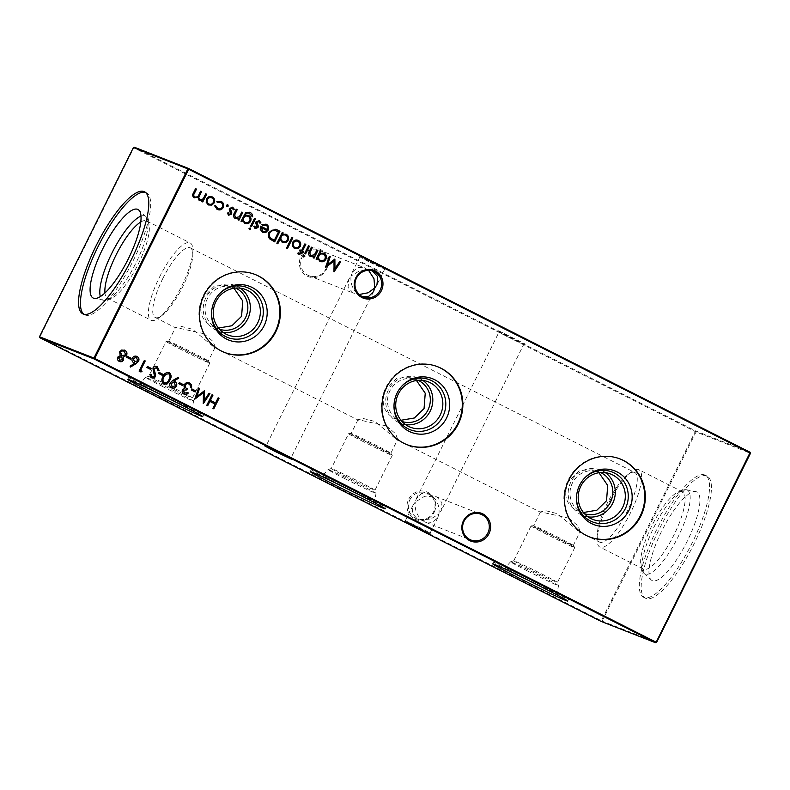 <?xml version="1.0" encoding="UTF-8"?>
<svg xmlns="http://www.w3.org/2000/svg" width="790" height="790" viewBox="0 0 790 790"><rect width="100%" height="100%" fill="white"/><g stroke="black" fill="none" stroke-linecap="round" stroke-linejoin="round"><path stroke-width="0.59" stroke-dasharray="3.95 2.96" d="M546.611 534.287A24.391 0.612 26.4 0 1 531.048 525.903A24.391 0.612 26.4 0 1 531.077 525.893A24.391 0.612 26.4 0 1 559.182 539.215A24.391 0.612 26.4 0 1 574.735 547.559A24.391 0.612 26.4 0 1 574.745 547.598A24.391 0.612 26.4 0 1 546.611 534.287M547.756 533.359A22.16 0.553 26.4 0 1 533.625 525.745A22.16 0.553 26.4 0 1 533.655 525.735A22.16 0.553 26.4 0 1 559.182 537.832A22.16 0.553 26.4 0 1 573.303 545.416A22.16 0.553 26.4 0 1 573.313 545.446A22.16 0.553 26.4 0 1 547.756 533.359M529.32 569.116A24.391 0.612 26.4 0 1 513.757 560.742A24.391 0.612 26.4 0 1 513.767 560.722A24.391 0.612 26.4 0 1 541.891 574.044A24.391 0.612 26.4 0 1 557.454 582.408A24.391 0.612 26.4 0 1 557.454 582.428A24.391 0.612 26.4 0 1 529.32 569.116M527.621 571.032A26.801 0.672 26.4 0 1 510.528 561.818A26.801 0.672 26.4 0 1 510.538 561.808A26.801 0.672 26.4 0 1 541.436 576.443A26.801 0.672 26.4 0 1 558.54 585.637A26.801 0.672 26.4 0 1 558.54 585.657A26.801 0.672 26.4 0 1 527.621 571.032M523.75 577.579A28.825 0.721 26.4 0 1 505.373 567.674A28.825 0.721 26.4 0 1 538.612 583.395A28.825 0.721 26.4 0 1 556.999 593.3A28.825 0.721 26.4 0 1 523.75 577.579M568.918 518.201L540.508 511.861L545.979 510.775L557.503 513.727L578.873 531.63L580.206 531.571L578.063 525.962L568.918 518.201M520.393 576.265A41.87 1.057 26.4 0 1 493.681 561.878A41.87 1.057 26.4 0 1 541.97 584.719A41.87 1.057 26.4 0 1 568.682 599.106A41.87 1.057 26.4 0 1 520.393 576.265M364.131 442.054A24.391 0.612 26.4 0 1 348.568 433.68A24.391 0.612 26.4 0 1 348.607 433.661A24.391 0.612 26.4 0 1 376.702 446.982A24.391 0.612 26.4 0 1 392.255 455.326A24.391 0.612 26.4 0 1 392.265 455.366A24.391 0.612 26.4 0 1 364.131 442.054M365.276 441.126A22.16 0.553 26.4 0 1 351.145 433.513A22.16 0.553 26.4 0 1 351.175 433.503A22.16 0.553 26.4 0 1 376.702 445.6A22.16 0.553 26.4 0 1 390.833 453.184A22.16 0.553 26.4 0 1 390.833 453.213A22.16 0.553 26.4 0 1 365.276 441.126M346.84 476.893A24.391 0.612 26.4 0 1 331.277 468.51A24.391 0.612 26.4 0 1 331.296 468.5A24.391 0.612 26.4 0 1 359.411 481.811A24.391 0.612 26.4 0 1 374.974 490.175A24.391 0.612 26.4 0 1 374.974 490.195A24.391 0.612 26.4 0 1 346.84 476.893M345.151 478.809A26.801 0.672 26.4 0 1 328.048 469.596A26.801 0.672 26.4 0 1 328.067 469.586A26.801 0.672 26.4 0 1 358.966 484.221A26.801 0.672 26.4 0 1 376.06 493.414A26.801 0.672 26.4 0 1 376.06 493.424A26.801 0.672 26.4 0 1 345.151 478.809M341.28 485.356A28.825 0.721 26.4 0 1 322.893 475.442A28.825 0.721 26.4 0 1 356.132 491.173A28.825 0.721 26.4 0 1 374.519 501.067A28.825 0.721 26.4 0 1 341.28 485.356M386.448 425.968L358.038 419.638L363.499 418.542L375.023 421.495L396.402 439.398L397.726 439.339L395.583 433.73L386.448 425.968M337.913 484.033A41.87 1.057 26.4 0 1 311.201 469.645A41.87 1.057 26.4 0 1 359.499 492.486A41.87 1.057 26.4 0 1 386.211 506.874A41.87 1.057 26.4 0 1 337.913 484.033M181.661 349.832A24.391 0.612 26.4 0 1 166.097 341.448A24.391 0.612 26.4 0 1 166.127 341.428A24.391 0.612 26.4 0 1 194.231 354.75A24.391 0.612 26.4 0 1 209.775 363.104A24.391 0.612 26.4 0 1 209.785 363.133A24.391 0.612 26.4 0 1 181.661 349.832M182.806 348.904A22.16 0.553 26.4 0 1 168.665 341.28A22.16 0.553 26.4 0 1 168.695 341.27A22.16 0.553 26.4 0 1 194.222 353.377A22.16 0.553 26.4 0 1 208.353 360.961A22.16 0.553 26.4 0 1 208.363 360.99A22.16 0.553 26.4 0 1 182.806 348.904M164.369 384.661A24.391 0.612 26.4 0 1 148.806 376.277A24.391 0.612 26.4 0 1 148.816 376.267A24.391 0.612 26.4 0 1 176.94 389.589A24.391 0.612 26.4 0 1 192.493 397.953A24.391 0.612 26.4 0 1 192.493 397.972A24.391 0.612 26.4 0 1 164.369 384.661M162.671 386.577A26.801 0.672 26.4 0 1 145.577 377.363A26.801 0.672 26.4 0 1 145.587 377.353A26.801 0.672 26.4 0 1 176.486 391.988A26.801 0.672 26.4 0 1 193.589 401.182A26.801 0.672 26.4 0 1 193.589 401.192A26.801 0.672 26.4 0 1 162.671 386.577M158.8 393.124A28.825 0.721 26.4 0 1 140.413 383.209A28.825 0.721 26.4 0 1 173.662 398.94A28.825 0.721 26.4 0 1 192.049 408.845A28.825 0.721 26.4 0 1 158.8 393.124M203.968 333.736L175.558 327.406L181.019 326.319L192.553 329.272L213.922 347.166L215.255 347.106L213.112 341.497L203.968 333.736M155.442 391.8A41.87 1.057 26.4 0 1 128.731 377.413A41.87 1.057 26.4 0 1 177.019 400.254A41.87 1.057 26.4 0 1 203.731 414.651A41.87 1.057 26.4 0 1 155.442 391.8M434.174 512.226A14.892 14.309 111.4 0 0 428.022 492.437A14.892 14.309 111.4 0 0 408.628 499.31A14.892 14.309 111.4 0 0 414.79 519.099A14.892 14.309 111.4 0 0 434.174 512.226M409.822 499.882A13.825 13.282 -68.6 0 1 426.719 493A13.825 13.282 -68.6 0 1 433.542 511.871A13.825 13.282 -68.6 0 1 416.636 518.754A13.825 13.282 -68.6 0 1 409.822 499.882M326.547 269.222A14.892 14.309 111.4 0 0 320.394 249.433A14.892 14.309 111.4 0 0 301 256.306A14.892 14.309 111.4 0 0 307.162 276.095A14.892 14.309 111.4 0 0 326.547 269.222M302.185 256.878A13.825 13.282 -68.6 0 1 319.091 249.996A13.825 13.282 -68.6 0 1 325.915 268.867A13.825 13.282 -68.6 0 1 309.009 275.74A13.825 13.282 -68.6 0 1 302.185 256.878M282.228 453.055L266.279 445.511L285.99 455.603L291.046 457.795L282.228 453.055M421.307 528.293L405.359 520.748L425.069 530.841L430.125 533.033L421.307 528.293M507.773 336.945L499.478 332.343L523.721 344.489L507.773 336.945M499.033 330.931L525.143 344.015L499.033 330.931M368.693 261.707L360.398 257.115L384.641 269.252L368.693 261.707M359.964 255.703L386.063 268.778L359.964 255.703M368.594 270.368L364.378 267.731L357.406 267.524L352.192 272.432L351.027 275.996L360.566 270.19L372.406 270.921M362.334 296.576L360.299 295.766C353.318 291.273 350.217 284.686 351.027 275.996L348.805 279.255L348.054 287.333L353.179 292.981L359.272 294.492M429.701 494.234L421.643 493.533L416.429 498.441L415.254 502.015L424.793 496.199L436.821 497.019L441.946 502.667L441.195 510.745L438.973 514.004C439.783 505.314 436.682 498.727 429.701 494.234M415.254 502.015L413.042 505.274L412.281 513.352L417.406 518.99L429.434 519.81L438.973 514.004L437.808 517.568L432.594 522.476L424.536 521.785C417.545 517.292 414.454 510.695 415.254 502.015M588.086 516.877A24.391 23.433 -68.6 0 1 582.832 515.524A24.391 23.433 -68.6 0 1 580.887 514.645A24.391 23.433 -68.6 0 1 570.331 483.243A24.391 23.433 -68.6 0 1 600.627 470.099A24.391 23.433 -68.6 0 1 602.573 470.968A24.391 23.433 -68.6 0 1 605.397 472.667M584.491 513.727A22.16 21.29 -68.6 0 1 583.316 513.312A22.16 21.29 -68.6 0 1 581.549 512.522A22.16 21.29 -68.6 0 1 571.96 483.984A22.16 21.29 -68.6 0 1 599.472 472.055A22.16 21.29 -68.6 0 1 600.627 472.538M576.483 497.789A26.801 25.754 -68.6 0 1 576.483 497.404A26.801 25.754 -68.6 0 1 583.652 479.086A26.801 25.754 -68.6 0 1 583.919 478.799M598.948 472.736L593.843 469.843L579.426 470.366L568.514 481.554C563.082 494.007 565.541 503.595 575.9 510.31L583.445 512.513M589.33 536.835A41.87 40.231 -68.6 0 1 589.054 536.726A41.87 40.231 -68.6 0 1 585.706 535.235A41.87 40.231 -68.6 0 1 567.585 481.308A41.87 40.231 -68.6 0 1 619.587 458.753A41.87 40.231 -68.6 0 1 619.874 458.872M405.606 424.645A24.391 23.433 -68.6 0 1 400.362 423.292A24.391 23.433 -68.6 0 1 398.417 422.423A24.391 23.433 -68.6 0 1 387.86 391.01A24.391 23.433 -68.6 0 1 418.147 377.867A24.391 23.433 -68.6 0 1 420.092 378.746A24.391 23.433 -68.6 0 1 422.926 380.444M402.021 421.505A22.16 21.29 -68.6 0 1 400.846 421.08A22.16 21.29 -68.6 0 1 399.069 420.29A22.16 21.29 -68.6 0 1 389.48 391.761A22.16 21.29 -68.6 0 1 417.001 379.822A22.16 21.29 -68.6 0 1 418.147 380.316M394.003 405.556A26.801 25.754 -68.6 0 1 394.003 405.171A26.801 25.754 -68.6 0 1 401.182 386.863A26.801 25.754 -68.6 0 1 401.438 386.577M416.478 380.504L411.363 377.61L396.945 378.134L386.043 389.332C380.602 401.774 383.061 411.363 393.42 418.078L400.965 420.28M406.86 444.612A41.87 40.231 -68.6 0 1 406.574 444.503A41.87 40.231 -68.6 0 1 403.236 443.002A41.87 40.231 -68.6 0 1 385.115 389.085A41.87 40.231 -68.6 0 1 437.107 366.521A41.87 40.231 -68.6 0 1 437.393 366.639M223.136 332.422A24.391 23.433 -68.6 0 1 217.882 331.059A24.391 23.433 -68.6 0 1 215.937 330.19A24.391 23.433 -68.6 0 1 205.38 298.778A24.391 23.433 -68.6 0 1 235.667 285.644A24.391 23.433 -68.6 0 1 237.622 286.513A24.391 23.433 -68.6 0 1 240.446 288.212M219.541 329.272A22.16 21.29 -68.6 0 1 218.366 328.857A22.16 21.29 -68.6 0 1 216.598 328.057A22.16 21.29 -68.6 0 1 207.01 299.529A22.16 21.29 -68.6 0 1 234.521 287.59A22.16 21.29 -68.6 0 1 235.667 288.083M211.532 313.334A26.801 25.754 -68.6 0 1 211.532 312.939A26.801 25.754 -68.6 0 1 218.702 294.631A26.801 25.754 -68.6 0 1 218.968 294.344M233.998 288.271L228.893 285.387L214.465 285.911L203.563 297.099C198.132 309.552 200.591 319.13 210.95 325.845L218.484 328.057M224.38 352.38A41.87 40.231 -68.6 0 1 224.093 352.271A41.87 40.231 -68.6 0 1 220.756 350.77A41.87 40.231 -68.6 0 1 202.635 296.852A41.87 40.231 -68.6 0 1 254.637 274.298A41.87 40.231 -68.6 0 1 254.913 274.406M696.484 491.805A49.612 13.677 -63.2 0 0 695.812 491.607A49.612 13.677 -63.2 0 0 662.227 530.06A49.612 13.677 -63.2 0 0 651.177 579.909A49.612 13.677 -63.2 0 0 652.382 580.66A49.612 13.677 -63.2 0 0 687.221 541.239A49.612 13.677 -63.2 0 0 696.484 491.805M686.945 489.919A46.995 12.956 -63.2 0 0 686.303 489.731A46.995 12.956 -63.2 0 0 683.044 490.136A46.995 12.956 -63.2 0 0 654.485 526.15A46.995 12.956 -63.2 0 0 642.428 570.508A46.995 12.956 -63.2 0 0 644.028 573.372A46.995 12.956 -63.2 0 0 645.163 574.083A46.995 12.956 -63.2 0 0 678.166 536.746A46.995 12.956 -63.2 0 0 686.945 489.919M682.145 491.617A43.322 11.939 -63.2 0 0 678.561 491.824A43.322 11.939 -63.2 0 0 652.234 525.014A43.322 11.939 -63.2 0 0 641.115 565.897A43.322 11.939 -63.2 0 0 643.356 569.067A43.322 11.939 -63.2 0 0 643.643 569.195A43.322 11.939 -63.2 0 0 673.811 535.284A43.322 11.939 -63.2 0 0 682.432 491.745A43.322 11.939 -63.2 0 0 682.145 491.617M638.636 469.625A43.322 11.939 -63.2 0 0 631.052 472.183A43.322 11.939 -63.2 0 0 608.725 503.023A43.322 11.939 -63.2 0 0 597.131 539.293A43.322 11.939 -63.2 0 0 599.847 547.075A43.322 11.939 -63.2 0 0 600.133 547.203A43.322 11.939 -63.2 0 0 630.292 513.293A43.322 11.939 -63.2 0 0 638.922 469.754A43.322 11.939 -63.2 0 0 638.636 469.625M634.577 472.41A38.996 10.744 -63.2 0 0 627.744 474.711A38.996 10.744 -63.2 0 0 607.194 503.388A38.996 10.744 -63.2 0 0 597.21 535.126A38.996 10.744 -63.2 0 0 599.649 542.128A38.996 10.744 -63.2 0 0 599.906 542.246A38.996 10.744 -63.2 0 0 627.29 511.268A38.996 10.744 -63.2 0 0 634.834 472.529A38.996 10.744 -63.2 0 0 634.577 472.41M704.828 474.997A68.384 18.851 -63.2 0 0 657.201 528.53A68.384 18.851 -63.2 0 0 643.583 597.27A68.384 18.851 -63.2 0 0 644.038 597.467A68.384 18.851 -63.2 0 0 691.655 543.935A68.384 18.851 -63.2 0 0 705.282 475.195A68.384 18.851 -63.2 0 0 704.828 474.997M706.714 475.955A68.384 18.851 -63.2 0 0 659.087 529.488A68.384 18.851 -63.2 0 0 645.47 598.218A68.384 18.851 -63.2 0 0 645.924 598.425A68.384 18.851 -63.2 0 0 693.541 544.893A68.384 18.851 -63.2 0 0 707.168 476.153A68.384 18.851 -63.2 0 0 706.714 475.955M159.452 277.221A43.322 11.939 116.8 0 1 190.153 242.925A43.322 11.939 116.8 0 1 192.869 250.707A43.322 11.939 116.8 0 1 181.779 285.96A43.322 11.939 116.8 0 1 158.948 317.817A43.322 11.939 116.8 0 1 151.078 320.246A43.322 11.939 116.8 0 1 159.452 277.221M162.71 278.732A38.996 10.744 116.8 0 1 190.351 247.872A38.996 10.744 116.8 0 1 192.79 254.874A38.996 10.744 116.8 0 1 182.806 286.612A38.996 10.744 116.8 0 1 162.256 315.289A38.996 10.744 116.8 0 1 155.166 317.471A38.996 10.744 116.8 0 1 162.71 278.732M140.808 221.98A43.322 11.939 116.8 0 1 146.644 220.933A43.322 11.939 116.8 0 1 148.885 224.103A43.322 11.939 116.8 0 1 138.27 263.969A43.322 11.939 116.8 0 1 111.439 298.176A43.322 11.939 116.8 0 1 107.568 298.255A43.322 11.939 116.8 0 1 104.942 292.932M141.005 216.124A46.995 12.956 116.8 0 1 145.972 216.628A46.995 12.956 116.8 0 1 147.572 219.492A46.995 12.956 116.8 0 1 136.058 262.744A46.995 12.956 116.8 0 1 106.956 299.864A46.995 12.956 116.8 0 1 103.697 300.269A46.995 12.956 116.8 0 1 100.34 296.566M145.429 192.355A68.384 18.851 116.8 0 1 146.417 192.73A68.384 18.851 116.8 0 1 133.194 260.67A68.384 18.851 116.8 0 1 84.718 314.805A68.384 18.851 116.8 0 1 83.829 314.232M656.589 642.448L602.138 621.118L601.21 621.444L601.348 620.743L39.925 336.984L133.836 147.789L695.259 431.547L601.348 620.743L602.138 621.118L696.049 431.933L750.5 453.253M750.204 452.315L695.753 430.985L134.339 147.226L133.411 147.552M695.753 430.985L696.049 431.933L695.259 431.547L695.753 430.985M39.5 336.747L39.796 337.685M213.626 408.766L212.905 408.371M212.717 408.302L215.058 404.036M214.87 403.966L209.676 401.33M206.792 405.29L207.701 405.744M206.615 405.211L212.046 394.704M215.413 402.88L217.971 397.726M201.885 201.499L202.793 201.964M201.707 201.43L202.368 200.087M199.08 200.275L197.648 197.214M194.004 197.707C192.316 196.414 192.089 194.765 193.323 192.76L195.406 188.573M194.636 196.838C196.72 197.322 198.172 196.424 198.981 194.143L200.472 191.141M199.712 199.406C201.707 199.9 203.109 199.08 203.929 196.957L205.726 193.767M208.195 204.887L206.2 202.26M206.012 202.181L206.546 198.991M206.358 198.922C207.79 196.582 209.725 195.9 212.164 196.878M208.669 203.939C210.545 204.65 212.036 204.116 213.122 202.329C213.883 200.383 213.409 198.883 211.7 197.826L211.453 197.717M150.564 369.424L146.851 367.528M146.664 367.449L147.207 366.363M139.079 371.063L140.956 372.011M138.892 370.994L144.145 360.408M130.311 366.995L130.083 366.135M129.896 366.066L134.695 363.143L133.777 362.788M134.695 363.143L133.599 362.709C131.841 361.613 131.357 360.062 132.147 358.058L132.325 358.127M132.147 358.058C133.312 356.142 134.912 355.599 136.927 356.418M134.33 361.721L137.5 360.694L136.156 357.396M126.578 357.278L130.478 359.243M126.39 357.208L126.933 356.122M313.867 258.123L313.136 257.738M312.959 257.659L313.65 256.266M310.075 256.375C308.199 255.002 307.932 253.225 309.246 251.052L311.388 247.181M310.697 255.506L314.42 254.805M314.232 254.726L316.978 250.005M316.859 259.634L316.128 259.248M315.951 259.169L319.782 251.437M320.029 253.234L323.791 253.294M319.782 261.283L317.57 258.202M320.246 260.325C322.123 261.085 323.624 260.572 324.749 258.804C325.48 256.829 324.996 255.308 323.288 254.232L323.031 254.113M339.532 261.421L334.772 268.56M333.726 271.721L333.854 260.927M325.233 267.435L329.144 256.167M327.248 264.739L334.871 259.041M119.478 361.474L119.023 361.287C117.394 360.329 116.89 358.927 117.513 357.09L117.69 357.159M117.513 357.09L120.228 355.678M120.05 355.599L119.665 351.866M119.488 351.797L121.522 350.069M121.344 350L124.603 350.197M121.778 355.717L125.521 354.7L123.793 351.145M119.616 360.23L122.44 359.598L121.117 356.754M157.872 370.569L156.697 367.755M151.473 377.689L149.843 374.598M149.656 374.529L150.989 374.361M152.114 376.652L154.445 376.139M154.257 376.06L154.455 374.43M154.277 374.361L153.615 372.692M153.428 372.613L152.924 368.071M152.737 367.992C153.823 366.323 155.265 365.859 157.052 366.6M162.266 375.339L158.543 373.433M158.365 373.364L159.086 372.347M163.579 383.802C161.338 381.807 161.091 379.358 162.839 376.465L163.026 376.544M162.839 376.465C164.083 373.324 166.167 372.06 169.1 372.683M164.083 382.706C166.354 383.051 167.934 381.985 168.813 379.496C170.265 377.294 170.166 375.378 168.527 373.749L168.398 373.69M171.874 387.959L171.41 387.762C169.573 386.626 169.07 385.007 169.88 382.923L172.585 380.405L178.254 377.294M173.583 380.987L174.689 381.452L173.583 380.987M171.993 386.705L175.301 385.747L173.78 382.35M178.826 383.683L182.717 385.658M178.639 383.614L179.36 382.597M184.356 392.956L187.289 392.393M183.833 394.042C182.154 393.084 181.621 391.662 182.233 389.796L182.421 389.865M182.233 389.796L184.682 388.285M184.505 388.216L184.031 386.833M183.853 386.764L184.356 384.641M184.179 384.572C185.492 382.548 187.23 382.005 189.383 382.933M190.489 387.376L191.397 387.831M190.301 387.298L190.42 385.51M190.232 385.441L189.008 384.078M191.299 389.993L195.199 391.959M191.121 389.914L191.654 388.838M204.106 400.263L209.054 393.193M203.06 403.423L203.188 392.63M194.567 399.128L198.478 387.87M196.582 396.432L204.205 390.744M303.35 256.878L303.093 255.703M302.906 255.634L304.229 255.279M304.693 253.462L305.602 253.926M304.506 253.393L308.347 245.66M298.669 254.518L297.85 253.827M297.662 253.758L298.334 252.84M298.156 252.77L298.956 253.472L300.516 252.691M300.328 252.622L301.049 251.625M300.862 251.546L299.489 250.835M299.311 250.766L299.785 249.818M301.336 250.598L304.713 243.824M302.817 252.543L301.78 252.01M294.236 248.366L292.231 245.739M292.053 245.67L292.586 242.481M292.399 242.411C293.831 240.071 295.766 239.39 298.205 240.367M294.709 247.418C296.586 248.139 298.077 247.606 299.163 245.818C299.924 243.873 299.45 242.372 297.741 241.315L297.494 241.207M287.234 248.564L286.503 248.179M286.326 248.1L291.707 237.247M277.616 243.705L276.885 243.31M276.707 243.241L282.089 232.388M282.336 234.186L286.099 234.245M282.099 242.234L279.907 239.084M282.553 241.276C284.43 242.036 285.931 241.523 287.056 239.745C287.787 237.78 287.303 236.259 285.595 235.173L285.348 235.065M269.607 238.817L274.683 241.858M269.429 238.748C267.85 236.743 267.672 234.551 268.876 232.161L269.054 232.23M268.876 232.161L275.74 229.228M274.13 240.249L278.307 231.835L275.424 230.453M267.148 229.416C267.879 227.599 267.445 226.197 265.865 225.199L266.042 225.278M262.32 225.456L261.915 224.676M261.737 224.597L266.22 224.192M262.221 232.191L260.177 229.228M259.999 229.159L260.522 226.068M262.645 231.213L264.917 231.46L266.585 230.325L260.957 227.481M241.009 221.279L241.918 221.733M240.822 221.2L245.502 212.905M245.315 212.836L249.897 212.382M252.474 216.737L251.743 216.351M251.556 216.282L249.699 213.448M244.841 215.413L248.534 215.433M244.604 223.284L242.402 220.311M244.999 222.296C246.895 223.056 248.396 222.533 249.512 220.746C250.262 218.81 249.758 217.349 248.011 216.351L247.714 216.213M250.628 226.138L251.536 226.592M250.44 226.068L254.459 218.405M249.285 229.554L249.028 228.379M248.84 228.31L250.163 227.955M255.002 228.537L253.837 226.552M253.649 226.483L254.775 226.197M255.476 227.589L257.135 227.105M256.947 227.036L257.234 226.276M257.046 226.207L256.572 224.943M256.385 224.874L255.772 223.185M255.595 223.116L256.019 221.812M255.841 221.743L259.12 220.608M259.762 223.136L258.873 221.654M238.748 220.153L238.017 219.768M237.839 219.689L238.531 218.297M234.946 218.405C233.08 217.033 232.803 215.255 234.126 213.083L236.082 209.133M235.578 217.536L239.301 216.835M239.113 216.756L241.858 212.036M228.488 215.137L227.322 213.152M227.135 213.083L228.27 212.796M228.962 214.189L230.621 213.705M230.433 213.636L230.72 212.875M230.532 212.806L230.058 211.542M229.87 211.473L229.258 209.785M229.08 209.715L229.505 208.412M229.327 208.343L232.606 207.207M233.248 209.735L232.359 208.254M226.76 206.457L226.542 205.222M226.355 205.153L227.727 204.728M216.983 209.32L214.673 205.874M214.495 205.795L215.68 205.765M217.526 208.412C219.452 209.261 221.012 208.787 222.197 206.98L222.385 207.049M222.197 206.98C222.938 204.926 222.395 203.366 220.548 202.299L220.726 202.368M217.181 202.299L216.865 201.46M216.677 201.391L221.032 201.361M540.508 511.861L533.625 525.745L531.077 525.893M513.757 560.742L531.048 525.903M513.767 560.722L510.538 561.808M510.528 561.818L505.373 567.674M492.703 563.843L493.681 561.878M358.038 419.638L351.145 433.513L348.607 433.661L331.277 468.51M331.296 468.5L328.067 469.586L322.893 475.442M310.223 471.61L311.201 469.645M168.695 341.27L166.127 341.428M145.587 377.353L148.816 376.267L166.097 341.448M145.577 377.363L140.413 383.209M168.665 341.28L175.558 327.406M127.753 379.378L128.731 377.413M348.805 279.255L266.279 445.511L264.857 445.985M413.042 505.274L405.359 520.748L403.937 521.222M416.429 498.441L498.954 332.195L498.47 330.783M352.192 272.432L359.875 256.957L359.401 255.545M426.719 493L428.605 493.74M319.091 249.996L364.378 267.731M610.65 474.03L600.627 470.099M576.483 497.404L576.473 498.194M583.652 479.086L584.185 478.503M599.472 472.055L593.843 469.843M620.15 458.98L619.587 458.753M428.17 381.797L418.147 377.867M394.003 405.171L393.993 405.961M401.182 386.863L401.705 386.271M417.001 379.822L411.363 377.61M437.68 366.748L437.107 366.521M245.7 289.565L235.667 285.644M211.532 312.939L211.523 313.739M218.702 294.631L219.235 294.038M234.521 287.59L228.893 285.387M255.2 274.515L254.637 274.298M644.028 573.372L651.177 579.909M686.303 489.731L695.812 491.607M641.115 565.897L642.428 570.508M678.561 491.824L683.044 490.136M643.356 569.067L599.847 547.075M597.21 535.126L597.131 539.293M627.744 474.711L631.052 472.183M645.47 598.218L643.583 597.27M192.79 254.874L192.869 250.707M146.644 220.933L190.153 242.925M148.885 224.103L147.572 219.492M145.972 216.628L138.823 210.091M144.531 191.782L146.417 192.73M190.351 247.872L634.834 472.529M435.705 496.525L480.992 514.26M371.478 270.506L373.364 271.247M361.395 296.26L363.281 297M425.622 522.269L470.909 540.005M155.166 317.471L175.943 327.978M213.922 347.166L358.423 420.201M396.402 439.398L540.903 512.433M578.873 531.63L599.649 542.128M82.832 313.847L84.718 314.805M103.697 300.269L94.188 298.393M111.439 298.176L106.956 299.864M107.568 298.255L151.078 320.246M162.256 315.289L158.948 317.817M707.168 476.153L705.282 475.195M682.432 491.745L638.922 469.754M224.666 352.488L224.093 352.271M218.366 328.857L212.727 326.645M227.905 334.99L217.882 331.059M407.136 444.721L406.574 444.503M400.846 421.08L395.207 418.878M410.385 427.222L400.362 423.292M589.617 536.953L589.054 536.726M583.316 513.312L577.688 511.1M592.865 519.445L582.832 515.524M309.009 275.74L354.295 293.475M416.636 518.754L418.522 519.494M437.808 517.568L430.125 533.043L430.599 534.455M525.143 344.015L523.711 344.489L441.195 510.745M373.571 291.559L291.046 457.805L291.53 459.217M386.063 268.778L384.631 269.262L376.958 284.726M202.754 416.616L203.731 414.651M209.775 363.104L208.353 360.961L215.255 347.106M209.785 363.133L192.493 397.972L193.589 401.182L192.049 408.845M385.234 508.849L386.211 506.874M390.833 453.213L397.726 439.339M392.265 455.366L374.974 490.195L376.06 493.414L374.519 501.067M390.833 453.184L392.255 455.326M567.704 601.072L568.682 599.106M573.313 545.446L580.206 531.571M574.745 547.598L557.454 582.428L558.54 585.637L556.999 593.3M573.303 545.416L574.735 547.559"/><path stroke-width="1.19" d="M519.415 578.231A41.87 1.057 26.4 0 1 492.703 563.843A41.87 1.057 26.4 0 1 540.992 586.684A41.87 1.057 26.4 0 1 567.704 601.072A41.87 1.057 26.4 0 1 519.415 578.231M336.935 485.998A41.87 1.057 26.4 0 1 310.223 471.61A41.87 1.057 26.4 0 1 358.522 494.451A41.87 1.057 26.4 0 1 385.234 508.849A41.87 1.057 26.4 0 1 336.935 485.998M154.465 393.776A41.87 1.057 26.4 0 1 127.753 379.378A41.87 1.057 26.4 0 1 176.042 402.228A41.87 1.057 26.4 0 1 202.754 416.616A41.87 1.057 26.4 0 1 154.465 393.776M463.454 520.778A14.892 14.309 -68.6 0 1 482.838 513.905A14.892 14.309 -68.6 0 1 489 533.694A14.892 14.309 -68.6 0 1 469.606 540.567A14.892 14.309 -68.6 0 1 463.454 520.778M487.815 533.122A13.825 13.282 111.4 0 0 480.992 514.26A13.825 13.282 111.4 0 0 464.086 521.133A13.825 13.282 111.4 0 0 470.909 540.005A13.825 13.282 111.4 0 0 487.815 533.122M355.826 277.774A14.892 14.309 -68.6 0 1 375.211 270.901A14.892 14.309 -68.6 0 1 381.373 290.69A14.892 14.309 -68.6 0 1 361.978 297.563A14.892 14.309 -68.6 0 1 355.826 277.774M380.178 290.118A13.825 13.282 111.4 0 0 373.364 271.247A13.825 13.282 111.4 0 0 356.458 278.129A13.825 13.282 111.4 0 0 363.281 297A13.825 13.282 111.4 0 0 380.178 290.118M274.347 451.11L264.857 445.985L270.437 448.424L291.53 459.217L274.347 451.11M413.427 526.347L403.937 521.222L409.506 523.661L430.599 534.455L413.427 526.347M372.406 270.921L377.719 276.648L376.958 284.726L374.746 287.985L373.976 278.692L368.594 270.368M600.627 472.538A22.16 21.29 -68.6 0 1 601.249 472.845A22.16 21.29 -68.6 0 1 611.085 500.781A22.16 21.29 -68.6 0 1 584.491 513.727M590.91 518.576A24.391 23.433 -68.6 0 1 580.364 487.163A24.391 23.433 -68.6 0 1 610.65 474.03A24.391 23.433 -68.6 0 1 612.596 474.899A24.391 23.433 -68.6 0 1 623.152 506.311A24.391 23.433 -68.6 0 1 592.865 519.445A24.391 23.433 -68.6 0 1 590.91 518.576M583.919 478.799A26.801 25.754 -68.6 0 1 614.284 472.983A26.801 25.754 -68.6 0 1 625.364 508.602A26.801 25.754 -68.6 0 1 590.466 520.975A26.801 25.754 -68.6 0 1 576.483 497.789M591.513 523.553A28.825 27.699 -68.6 0 1 576.473 498.194A28.825 27.699 -68.6 0 1 584.185 478.503A28.825 27.699 -68.6 0 1 617.128 471.936A28.825 27.699 -68.6 0 1 629.047 510.241A28.825 27.699 -68.6 0 1 591.513 523.553M619.874 458.872A41.87 40.231 -68.6 0 1 622.925 460.254A41.87 40.231 -68.6 0 1 641.115 514.023A41.87 40.231 -68.6 0 1 589.33 536.835M586.279 535.452A41.87 40.231 -68.6 0 1 568.158 481.535A41.87 40.231 -68.6 0 1 620.15 458.98A41.87 40.231 -68.6 0 1 623.498 460.471A41.87 40.231 -68.6 0 1 641.618 514.399A41.87 40.231 -68.6 0 1 589.617 536.953A41.87 40.231 -68.6 0 1 586.279 535.452M418.147 380.316A22.16 21.29 -68.6 0 1 418.769 380.612A22.16 21.29 -68.6 0 1 428.615 408.549A22.16 21.29 -68.6 0 1 402.021 421.505M408.44 426.343A24.391 23.433 -68.6 0 1 397.884 394.941A24.391 23.433 -68.6 0 1 428.17 381.797A24.391 23.433 -68.6 0 1 430.115 382.666A24.391 23.433 -68.6 0 1 440.672 414.079A24.391 23.433 -68.6 0 1 410.385 427.222A24.391 23.433 -68.6 0 1 408.44 426.343M401.438 386.577A26.801 25.754 -68.6 0 1 431.814 380.75A26.801 25.754 -68.6 0 1 442.894 416.37A26.801 25.754 -68.6 0 1 407.986 428.753A26.801 25.754 -68.6 0 1 394.003 405.556M409.032 431.32A28.825 27.699 -68.6 0 1 393.993 405.961A28.825 27.699 -68.6 0 1 401.705 386.271A28.825 27.699 -68.6 0 1 434.648 379.704A28.825 27.699 -68.6 0 1 446.567 418.009A28.825 27.699 -68.6 0 1 409.032 431.32M437.393 366.639A41.87 40.231 -68.6 0 1 440.455 368.022A41.87 40.231 -68.6 0 1 458.635 421.801A41.87 40.231 -68.6 0 1 406.86 444.612M403.799 443.229A41.87 40.231 -68.6 0 1 385.678 389.302A41.87 40.231 -68.6 0 1 437.68 366.748A41.87 40.231 -68.6 0 1 441.018 368.239A41.87 40.231 -68.6 0 1 459.138 422.166A41.87 40.231 -68.6 0 1 407.136 444.721A41.87 40.231 -68.6 0 1 403.799 443.229M235.667 288.083A22.16 21.29 -68.6 0 1 236.289 288.38A22.16 21.29 -68.6 0 1 246.134 316.316A22.16 21.29 -68.6 0 1 219.541 329.272M225.96 334.121A24.391 23.433 -68.6 0 1 215.403 302.708A24.391 23.433 -68.6 0 1 245.7 289.565A24.391 23.433 -68.6 0 1 247.645 290.444A24.391 23.433 -68.6 0 1 258.202 321.846A24.391 23.433 -68.6 0 1 227.905 334.99A24.391 23.433 -68.6 0 1 225.96 334.121M218.968 294.344A26.801 25.754 -68.6 0 1 249.334 288.528A26.801 25.754 -68.6 0 1 260.414 324.147A26.801 25.754 -68.6 0 1 225.515 336.52A26.801 25.754 -68.6 0 1 211.532 313.334M226.552 339.088A28.825 27.699 -68.6 0 1 211.523 313.739A28.825 27.699 -68.6 0 1 219.235 294.038A28.825 27.699 -68.6 0 1 252.178 287.481A28.825 27.699 -68.6 0 1 264.087 325.776A28.825 27.699 -68.6 0 1 226.552 339.088M254.913 274.406A41.87 40.231 -68.6 0 1 257.975 275.789A41.87 40.231 -68.6 0 1 276.164 329.568A41.87 40.231 -68.6 0 1 224.38 352.38M221.319 350.997A41.87 40.231 -68.6 0 1 203.198 297.07A41.87 40.231 -68.6 0 1 255.2 274.515A41.87 40.231 -68.6 0 1 258.547 276.016A41.87 40.231 -68.6 0 1 276.668 329.934A41.87 40.231 -68.6 0 1 224.666 352.488A41.87 40.231 -68.6 0 1 221.319 350.997M104.942 292.932A43.322 11.939 116.8 0 1 115.942 255.229A43.322 11.939 116.8 0 1 140.808 221.98M100.34 296.566A46.995 12.956 116.8 0 1 111.834 253.254A46.995 12.956 116.8 0 1 141.005 216.124M102.779 248.761A49.612 13.677 116.8 0 1 138.823 210.091A49.612 13.677 116.8 0 1 128.355 258.774A49.612 13.677 116.8 0 1 94.188 298.393A49.612 13.677 116.8 0 1 102.779 248.761M83.829 314.232A68.384 18.851 116.8 0 1 97.94 246.865A68.384 18.851 116.8 0 1 145.429 192.355M131.308 259.713A68.384 18.851 -63.2 0 0 144.531 191.782A68.384 18.851 -63.2 0 0 96.054 245.907A68.384 18.851 -63.2 0 0 82.832 313.847A68.384 18.851 -63.2 0 0 131.308 259.713M218.484 328.057L231.914 325.757L241.582 316.316L242.757 301.01L233.998 288.271M400.965 420.28L414.394 417.989L424.062 408.539L425.237 393.232L416.478 380.504M583.445 512.513L596.865 510.212L606.532 500.771L607.717 485.465L598.948 472.736M228.231 206.081L226.947 206.536L226.542 205.222L227.826 204.768L228.231 206.081L226.76 206.457M236.259 209.222L236.99 209.597L234.423 215.048L235.578 217.536L239.301 216.835L241.858 212.036L242.767 212.49L238.926 220.222L238.017 219.768L238.708 218.366L235.134 218.475C233.267 217.102 232.991 215.324 234.304 213.152L236.269 209.212L237.178 209.666L234.61 215.117L235.934 217.685M250.716 229.228L249.472 229.623L249.028 228.379L250.272 227.994L250.716 229.228L249.285 229.554M250.163 227.955L250.529 229.159M249.699 213.448C247.695 212.48 246.203 213.024 245.216 215.087L248.712 215.502C250.924 216.875 251.546 218.81 250.578 221.309C249.156 223.609 247.221 224.291 244.781 223.353L242.589 220.38L241.918 221.733L241.009 221.279L245.502 212.905L250.084 212.461C251.892 213.32 252.751 214.771 252.652 216.816L249.107 213.191M249.591 212.233L249.897 212.382C251.704 213.251 252.563 214.702 252.474 216.737M248.307 215.315L248.534 215.433C250.736 216.796 251.358 218.731 250.4 221.239L250.578 221.309M276.796 229.692L279.937 231.282L274.683 241.858L269.607 238.817C268.037 236.812 267.85 234.62 269.054 232.23L275.838 229.258L279.937 231.282M292.804 237.78L287.412 248.633L286.503 248.179L291.895 237.326L292.804 237.78L287.244 248.544M298.857 254.587L297.85 253.827L298.334 252.84L299.272 253.6L301.049 251.625L299.489 250.835L299.963 249.887L301.523 250.677L304.891 243.893L305.799 244.357L302.432 251.131L303.469 251.664L303.005 252.612L301.958 252.089L301.346 253.323L299.074 254.686M304.782 256.562L303.538 256.947L303.093 255.703L304.338 255.328L304.782 256.562L303.35 256.878M304.229 255.279L304.594 256.483M195.742 390.872L195.199 391.959L191.299 389.993L191.842 388.907L195.742 390.872L195.021 391.87M183.26 384.572L182.717 385.658L178.826 383.683L179.36 382.597L183.26 384.572L182.549 385.569M168.892 372.584L169.277 372.752C171.479 374.746 171.697 377.176 169.909 380.02C168.714 383.18 166.67 384.463 163.757 383.871C161.516 381.876 161.269 379.427 163.026 376.544C164.261 373.403 166.354 372.139 169.277 372.752L168.991 372.623M156.697 367.755L153.823 368.545L155.61 374.657L155.373 376.553C154.455 378.015 153.211 378.42 151.65 377.758L149.843 374.598L150.989 374.361L152.292 376.721L154.445 376.139L152.924 368.071C154.011 366.392 155.452 365.928 157.24 366.669L159.175 370.54L158.049 370.638L156.361 367.607M150.801 374.292L152.431 376.781M156.914 366.521L159.175 370.54M339.72 261.49L340.628 261.954L334.042 271.859L334.032 260.996L325.549 267.573L329.321 256.246L330.24 256.701L327.425 264.808L334.871 259.041L334.96 268.64L339.72 261.49L340.628 261.954M311.379 247.191L312.119 247.566L309.542 253.017L310.697 255.506L314.42 254.805L316.978 250.005L317.886 250.46L314.045 258.192L313.136 257.738L313.828 256.335L310.253 256.444C308.386 255.071 308.11 253.294 309.433 251.121L311.388 247.181L312.297 247.635L309.729 253.086L311.053 255.654M135.919 363.765L130.498 367.064L130.083 366.135L134.883 363.212L133.777 362.788C132.019 361.682 131.535 360.131 132.325 358.127C133.5 356.221 135.09 355.668 137.105 356.488C138.902 357.623 139.395 359.213 138.576 361.267L135.919 363.765L130.429 366.916M136.739 356.329L136.927 356.418C138.714 357.544 139.208 359.134 138.398 361.188L138.576 361.267M151.285 368.407L150.752 369.493L146.851 367.528L147.394 366.442L151.285 368.407L150.574 369.404M195.574 188.662L196.315 189.037L194.231 193.224C193.244 194.686 193.382 195.89 194.636 196.838L194.824 196.917C196.908 197.391 198.359 196.493 199.159 194.212L200.66 191.21L201.569 191.664L199.613 195.604C198.537 197.135 198.626 198.428 199.89 199.475C201.885 199.969 203.297 199.149 204.106 197.026L205.726 193.767L206.634 194.231L202.793 201.964L201.885 201.499L202.556 200.156L199.268 200.344L197.836 197.293L194.192 197.786C192.503 196.493 192.276 194.844 193.511 192.839L195.584 188.642L196.493 189.106L194.419 193.303C193.431 194.765 193.57 195.969 194.824 196.917L194.982 196.987M200.65 191.229L201.381 191.595L199.436 195.525C198.349 197.066 198.448 198.359 199.712 199.406L200.038 199.544M750.5 453.253L188.652 169.258L94.741 358.453L656.164 642.211L750.204 452.315L750.5 453.253L656.589 642.448L655.661 642.774L94.247 359.016L39.796 337.685L601.21 621.444L655.661 642.774L656.589 642.448M219.067 398.249L213.814 408.835L212.905 408.371L215.058 404.036L209.854 401.409L207.701 405.744L206.792 405.29L212.046 394.704L212.954 395.168L210.397 400.323L215.591 402.949L218.159 397.795L219.067 398.249L213.636 408.746M211.839 205.104L208.382 204.956L206.2 202.26L206.546 198.991C207.977 196.651 209.913 195.969 212.352 196.947C214.594 198.339 215.216 200.314 214.218 202.872L211.839 205.104L208.195 204.887M211.898 196.75L212.164 196.878C214.416 198.26 215.028 200.235 214.031 202.803L214.218 202.872M142.091 371.221L140.956 372.011L139.079 371.063L144.333 360.477L145.242 360.941L140.531 370.441L142.091 371.221L140.788 371.922M131.012 358.166L130.478 359.243L126.578 357.278L127.111 356.191L131.012 358.166L130.301 359.164M317.037 259.703L316.128 259.248L319.97 251.516L320.878 251.971L320.217 253.314L323.969 253.363C326.211 254.785 326.833 256.77 325.835 259.337C324.384 261.658 322.429 262.329 319.97 261.352L317.748 258.271L317.037 259.703M323.525 253.165L323.791 253.294C326.033 254.716 326.655 256.701 325.658 259.268L325.835 259.337M117.69 357.159L120.228 355.678L119.665 351.866L121.522 350.069L124.79 350.266C126.805 351.372 127.407 353.031 126.597 355.263L123.161 357.149L123.526 360.141C122.401 361.731 120.959 362.136 119.211 361.356C117.572 360.398 117.068 358.996 117.69 357.159M124.297 350.049L124.603 350.197C126.617 351.293 127.22 352.962 126.42 355.194L126.597 355.263M162.987 374.322L162.444 375.408L158.543 373.433L159.086 372.347L162.987 374.322L162.276 375.319M172.773 380.474L178.254 377.294L178.728 378.183L173.77 381.057L174.876 381.521C176.684 382.617 177.197 384.187 176.427 386.221C175.232 388.137 173.612 388.67 171.588 387.831C169.761 386.695 169.248 385.086 170.057 382.992L172.773 380.474M178.145 377.353L178.54 378.114L173.583 380.987L174.689 381.452C176.496 382.548 177.019 384.118 176.239 386.152L176.427 386.221M186.598 389.845L183.142 390.26L184.356 392.956L188.375 392.926C187.161 394.417 185.709 394.812 184.011 394.111C182.342 393.153 181.809 391.741 182.421 389.865L184.682 388.285L184.031 386.833L184.356 384.641C185.68 382.617 187.408 382.074 189.561 383.002C191.407 384.068 192.019 385.678 191.397 387.831L190.489 387.376L190.42 385.51L189.008 384.078C187.516 383.348 186.292 383.663 185.314 385.016C184.89 386.814 185.561 388.078 187.329 388.828L186.786 389.914L183.329 390.329L184.732 393.104M189.126 382.804L189.383 382.933C191.219 383.999 191.832 385.609 191.21 387.762M186.786 389.914L186.272 389.687M209.054 393.193L209.962 393.657L203.376 403.562L203.366 392.699L194.755 399.197L198.655 387.939L199.574 388.404L196.759 396.511L204.403 390.843L204.294 400.332L209.054 393.193M309.443 246.194L305.602 253.926L304.693 253.462L308.535 245.73L309.443 246.194L305.424 253.837M297.879 248.583L294.413 248.445L292.231 245.739L292.586 242.481C294.018 240.14 295.954 239.459 298.393 240.436C300.635 241.819 301.257 243.794 300.249 246.362L297.879 248.583L294.236 248.366M297.929 240.229L298.205 240.367C300.447 241.75 301.069 243.725 300.072 246.283L300.249 246.362M277.803 243.774L276.885 243.31L282.277 232.458L283.185 232.922L282.524 234.255L286.276 234.314C288.528 235.736 289.14 237.721 288.143 240.288C286.691 242.609 284.736 243.281 282.277 242.303L280.094 239.163L277.803 243.774M285.832 234.117L286.099 234.245C288.34 235.657 288.962 237.652 287.965 240.219L288.143 240.288M266.042 225.278L262.507 225.525L261.915 224.676L266.398 224.271C268.61 225.644 269.193 227.599 268.146 230.137L266.013 232.28L262.408 232.26L260.177 229.228L260.7 226.138L267.336 229.495C268.057 227.678 267.632 226.266 266.042 225.278L265.628 225.091M265.924 224.054L266.22 224.192C268.432 225.565 269.015 227.52 267.968 230.058L268.146 230.137M255.377 218.86L251.536 226.592L250.628 226.138L254.459 218.405L255.377 218.86L251.358 226.513M258.873 221.654L256.947 222.237L258.31 226.167L258.063 227.53L255.18 228.606L253.837 226.552L254.775 226.197L255.763 227.708L257.135 227.105L255.772 223.185L256.019 221.812L259.298 220.677L260.897 222.8L259.94 223.205L258.626 221.556M259.041 220.568L260.897 222.8M232.359 208.254L230.433 208.837L231.806 212.767L231.549 214.13L228.666 215.206L227.322 213.152L228.27 212.796L229.248 214.307L230.621 213.705L229.258 209.785L229.505 208.412L232.783 207.276L234.383 209.399L233.425 209.804L232.112 208.145M232.527 207.168L234.383 209.399M215.502 205.686L217.704 208.481C219.64 209.34 221.2 208.856 222.385 207.049C223.126 204.995 222.573 203.435 220.726 202.368L217.369 202.368L216.865 201.46L221.22 201.43C223.58 202.793 224.291 204.798 223.333 207.424C221.783 209.844 219.729 210.505 217.171 209.399L214.673 205.874L215.68 205.765L218.02 208.619M220.746 201.213L221.032 201.361C223.402 202.724 224.103 204.719 223.145 207.355L223.333 207.424M359.272 294.492L368.031 292.804L374.746 287.985L373.571 291.559L368.821 296.28L362.334 296.576M133.411 147.552L39.5 336.747L93.951 358.068L187.862 168.882L133.411 147.552L134.339 147.226L188.79 168.556L750.204 452.315M240.446 288.212A24.391 23.433 -68.6 0 1 248.603 316.899A24.391 23.433 -68.6 0 1 223.136 332.422M422.926 380.444A24.391 23.433 -68.6 0 1 431.073 409.131A24.391 23.433 -68.6 0 1 405.606 424.645M605.397 472.667A24.391 23.433 -68.6 0 1 613.554 501.354A24.391 23.433 -68.6 0 1 588.086 516.877M188.652 169.258L188.79 168.556L187.862 168.882L188.652 169.258M94.741 358.453L93.951 358.068L94.247 359.016L94.741 358.453M39.796 337.685L39.5 336.747M207.523 405.655L209.854 401.409M212.036 394.724L212.954 395.168M212.777 395.099L210.397 400.323M210.209 400.254L215.591 402.949M218.149 397.814L218.879 398.18M205.716 193.787L206.634 194.231M206.457 194.162L202.625 201.875M200.986 200.729L202.556 200.156M200.808 200.66L199.08 200.275M194.004 197.707L197.836 197.293M214.031 202.803L211.651 205.025M211.453 197.717L211.888 197.905C210.022 197.154 208.55 197.668 207.454 199.445C206.694 201.401 207.158 202.921 208.856 204.008L209.073 204.106M211.7 197.826C209.844 197.085 208.363 197.599 207.276 199.376C206.516 201.322 206.98 202.842 208.669 203.939L208.985 204.067M208.669 203.939L208.856 204.008C210.733 204.719 212.214 204.185 213.31 202.408C214.07 200.463 213.596 198.962 211.888 197.905M147.384 366.451L151.107 368.338M144.323 360.497L145.242 360.941M145.054 360.872L140.531 370.441M140.344 370.362L141.904 371.152M138.398 361.188L135.732 363.696M136.156 357.396L133.263 358.532L134.705 361.879M136.334 357.475L133.085 358.463L134.616 361.85M134.33 361.721L137.687 360.763L136.522 357.554M127.101 356.211L130.834 358.087M316.968 250.015L317.886 250.46M317.708 250.391L313.877 258.103M310.075 256.375L313.828 256.335M319.96 251.526L320.878 251.971M320.691 251.901L320.217 253.314M325.658 259.268C324.196 261.589 322.241 262.26 319.782 261.283M316.869 259.614L317.748 258.271M323.031 254.113L323.466 254.301C321.57 253.521 320.069 254.025 318.963 255.822C318.192 257.807 318.676 259.327 320.424 260.404L320.681 260.512M323.288 254.232C321.392 253.452 319.891 253.955 318.785 255.753C318.005 257.728 318.488 259.258 320.246 260.325L320.592 260.483M320.246 260.325L320.424 260.404C322.31 261.154 323.811 260.641 324.927 258.873C325.668 256.908 325.174 255.377 323.466 254.301M340.451 261.885L333.913 271.711M325.441 267.445L334.032 260.996M329.321 256.256L330.24 256.701M330.052 256.632L327.425 264.808M334.891 259.081L334.96 268.64M126.42 355.194L123.161 357.149M122.973 357.08L123.526 360.141M123.339 360.072C122.213 361.662 120.781 362.067 119.023 361.287M123.793 351.145L124.237 351.343C122.756 350.622 121.541 350.948 120.584 352.31L122.183 355.895M124.06 351.274C122.578 350.553 121.354 350.879 120.406 352.241L122.085 355.856M121.117 356.754L118.589 357.653L120.011 360.398M121.265 356.813L118.401 357.584L119.922 360.359M119.616 360.23L122.628 359.667L121.443 356.892M121.778 355.717L125.709 354.769L124.237 351.343M158.988 370.461L158.049 370.55M156.519 367.676L153.823 368.545M153.645 368.466L153.675 369.76M153.487 369.69L155.61 374.657M155.423 374.579L155.373 376.553M155.196 376.475C154.267 377.946 153.023 378.351 151.473 377.689M159.076 372.366L162.799 374.253M169.1 372.683C171.302 374.677 171.509 377.097 169.732 379.951L169.909 380.02M169.732 379.951C168.537 383.111 166.483 384.394 163.579 383.802M168.527 373.749L165.456 374.47L163.747 376.929C162.355 379.151 162.473 381.076 164.083 382.706L164.389 382.824M168.398 373.69L165.633 374.539L163.925 377.008C162.542 379.22 162.651 381.145 164.271 382.775L164.3 382.795M164.083 382.706L164.271 382.775C166.542 383.12 168.112 382.054 169.001 379.565C170.442 377.363 170.344 375.447 168.714 373.818M173.583 380.987L174.689 381.452M176.239 386.152C175.044 388.058 173.435 388.601 171.41 387.762M173.988 382.449L170.758 383.446L172.368 386.863M173.78 382.35L170.936 383.515L172.279 386.824M171.993 386.705L175.489 385.816L174.165 382.518M179.35 382.617L183.083 384.503M187.457 392.482L188.375 392.926M188.198 392.857C186.983 394.348 185.522 394.743 183.833 394.042M188.83 384.009C187.339 383.278 186.104 383.584 185.137 384.947L185.314 385.016M185.137 384.947C184.712 386.735 185.383 388.009 187.141 388.759L187.329 388.828M187.141 388.759L186.608 389.826M191.832 388.917L195.555 390.803M209.044 393.213L209.962 393.657M209.785 393.588L203.247 403.404M194.775 399.138L203.366 392.699M198.655 387.959L199.574 388.404M199.386 388.334L196.759 396.511M204.225 390.774L204.294 400.332M308.525 245.749L309.255 246.125M298.156 252.77L299.143 253.541M299.953 249.907L301.523 250.677M304.881 243.913L305.799 244.357M305.621 244.278L302.432 251.131M302.254 251.062L303.469 251.664M303.291 251.585L302.827 252.524M298.669 254.518L301.958 252.089M300.072 246.283L297.692 248.514M297.494 241.207L297.919 241.385C296.062 240.644 294.591 241.157 293.495 242.935C292.735 244.88 293.199 246.401 294.897 247.497L295.114 247.596M297.741 241.315C295.875 240.575 294.403 241.088 293.317 242.866C292.557 244.811 293.021 246.332 294.709 247.418L295.016 247.556M294.709 247.418L294.897 247.497C296.773 248.208 298.255 247.675 299.351 245.888C300.101 243.942 299.627 242.441 297.919 241.385M291.885 237.336L292.626 237.711M282.267 232.477L283.185 232.922M283.008 232.853L282.524 234.255M287.965 240.219C286.503 242.54 284.548 243.211 282.099 242.234M277.626 243.685L280.094 239.163M285.348 235.065L285.773 235.252C283.877 234.472 282.376 234.976 281.279 236.773C280.499 238.748 280.983 240.279 282.741 241.345L282.988 241.464M285.595 235.173C283.699 234.393 282.198 234.906 281.092 236.704C280.312 238.679 280.806 240.209 282.553 241.276L282.899 241.434M282.553 241.276L282.741 241.345C284.617 242.105 286.118 241.592 287.244 239.824C287.975 237.849 287.481 236.328 285.773 235.252M279.759 231.203L274.505 241.77M275.74 229.228L276.609 229.623M275.424 230.453L274.11 230.048C272.145 229.91 270.703 230.769 269.785 232.625C268.798 234.63 269.025 236.427 270.447 238.017L274.318 240.318L278.485 231.905L274.298 230.117C272.333 229.979 270.881 230.838 269.963 232.695C268.985 234.699 269.202 236.496 270.634 238.086L274.318 240.318M265.865 225.199L262.32 225.456M267.968 230.058L266.013 232.28M265.835 232.211L262.221 232.191M260.7 226.157L267.336 229.495M262.645 231.213L265.094 231.529L266.763 230.394L261.144 227.55L263.07 231.401M261.144 227.55L262.971 231.361M241.74 221.644L242.589 220.38M249.512 213.379C247.517 212.411 246.016 212.954 245.038 215.008L245.019 215.482M250.4 221.239C248.969 223.54 247.033 224.222 244.604 223.284M247.714 216.213L248.198 216.43C246.342 215.601 244.88 216.095 243.814 217.912C243.034 219.827 243.488 221.309 245.177 222.365L245.423 222.474M248.011 216.351C246.154 215.532 244.693 216.025 243.636 217.843C242.846 219.758 243.3 221.239 244.999 222.296L245.344 222.444M244.999 222.296L245.177 222.365C247.072 223.126 248.574 222.612 249.689 220.815C250.44 218.889 249.946 217.428 248.198 216.43M254.459 218.425L255.19 218.791M254.597 226.128L255.654 227.658M260.72 222.731L259.9 223.076M258.695 221.585L256.947 222.237M256.77 222.168L256.839 223.096M256.651 223.027L257.56 224.469M257.382 224.39L258.31 226.167M258.132 226.098L258.063 227.53M257.876 227.461L255.002 228.537M241.849 212.046L242.767 212.49M242.579 212.421L238.758 220.133M234.946 218.405L238.708 218.366M228.083 212.727L229.139 214.258M234.205 209.32L233.386 209.676M232.181 208.185L230.433 208.837M230.255 208.767L230.325 209.696M230.137 209.627L231.045 211.068M230.868 210.989L231.806 212.767M231.618 212.698L231.549 214.13M231.371 214.06L228.488 215.137M227.639 204.699L228.043 206.002M220.548 202.299L217.181 202.299M223.145 207.355C221.605 209.775 219.551 210.426 216.983 209.32"/></g></svg>
